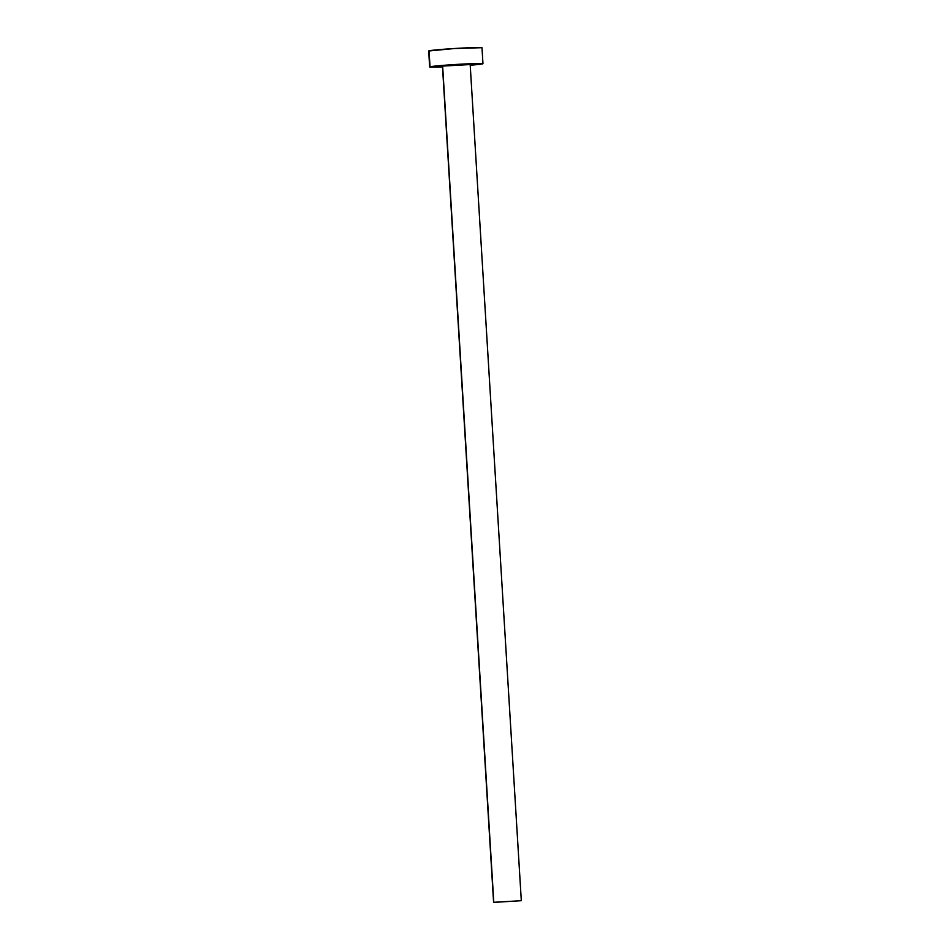 <?xml version="1.0" encoding="UTF-8"?>
<svg xmlns="http://www.w3.org/2000/svg" width="950" height="950" viewBox="0 0 950 950"><rect width="100%" height="100%" fill="white"/><g stroke="black" fill="none" stroke-linecap="round" stroke-linejoin="round"><path stroke-width="1.43" d="M521.312 900.695L470.167 64.481L457.425 64.802L442.641 66.084L493.786 902.298L521.312 900.695L493.596 902.381L442.641 66.084L469.977 64.564M482.956 63.697L481.983 47.714A26.695 0.891 176.5 0 0 457.484 48.331A26.695 0.891 176.5 0 0 429.044 50.813L430.017 66.785A26.695 0.891 -3.5 0 1 458.458 64.315A26.695 0.891 -3.5 0 1 482.956 63.697A26.695 0.891 -3.5 0 1 482.6 63.864A26.695 0.891 -3.5 0 1 470.214 65.229L482.944 63.674L470.381 63.709L430.017 66.785L429.044 50.813A26.695 0.891 176.5 0 0 428.688 50.979L429.661 66.951A26.695 0.891 -3.5 0 1 430.017 66.785L442.498 66.927A26.695 0.891 -3.5 0 1 429.661 66.951M442.463 66.191L493.596 902.381L521.301 900.683L493.608 902.405M481.971 47.69L454.468 48.521L428.699 51.003"/></g></svg>
